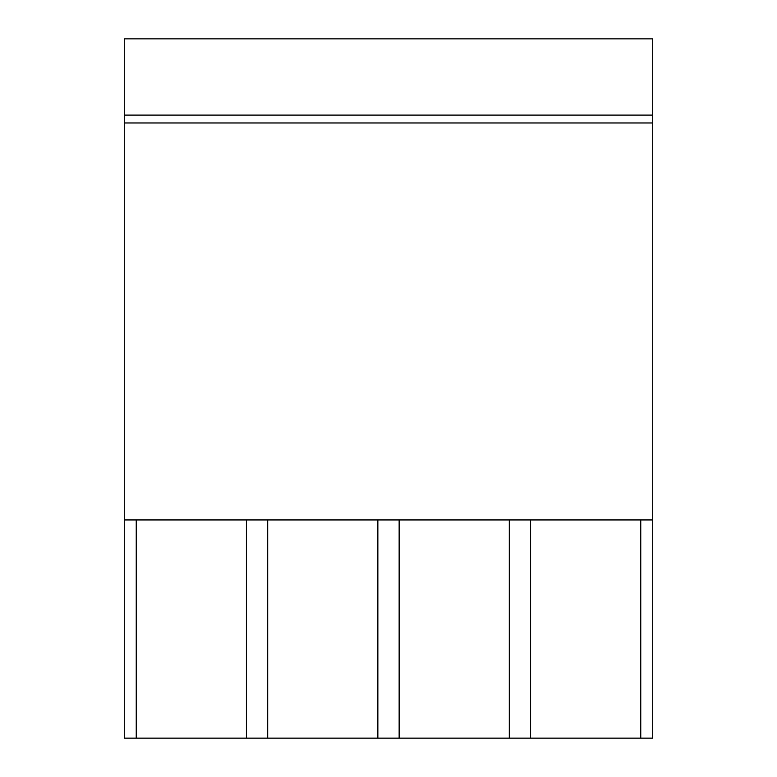 <?xml version="1.0" encoding="UTF-8"?>
<svg xmlns="http://www.w3.org/2000/svg" width="777" height="777" viewBox="0 0 777 777"><rect width="100%" height="100%" fill="white"/><g stroke="black" fill="none" stroke-linecap="round" stroke-linejoin="round"><path stroke-width="1.17" d="M640.753 738.15L124.291 738.15L124.291 519.949L652.709 519.949L652.709 738.15L640.753 738.15L640.753 519.949M124.291 115.093L652.709 115.093L652.709 38.85L124.291 38.85L124.291 519.949M136.247 738.15L136.247 519.949M652.709 115.093L652.709 519.949M530.584 738.15L530.584 519.949M509.304 738.15L509.304 519.949M399.145 738.15L399.145 519.949M377.855 738.15L377.855 519.949M267.696 738.15L267.696 519.949M246.416 738.15L246.416 519.949M124.291 122.98L652.709 122.98"/></g></svg>
